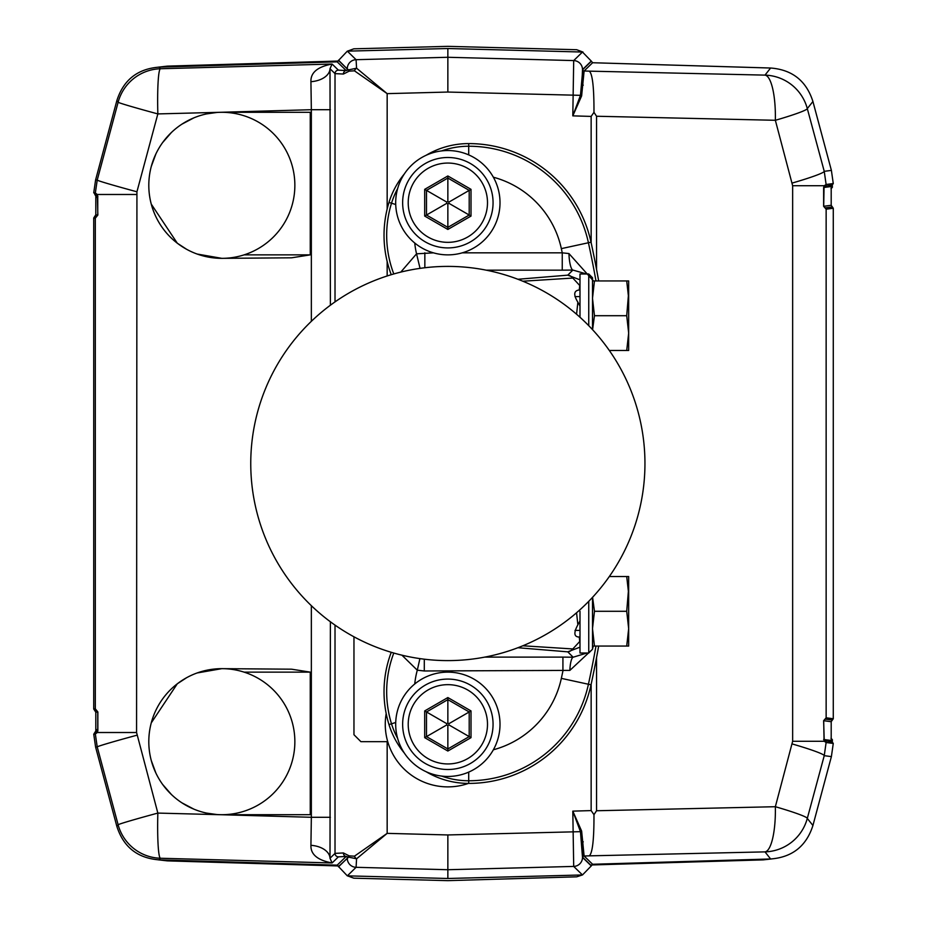 <?xml version="1.0" encoding="UTF-8"?>
<svg xmlns="http://www.w3.org/2000/svg" width="927" height="927" viewBox="0 0 927 927"><rect width="100%" height="100%" fill="white"/><g stroke="black" fill="none" stroke-linecap="round" stroke-linejoin="round"><path stroke-width="1.39" d="M199.56 254.867A73.024 73.024 0 0 1 221.831 112.294L310.255 112.294L220.267 112.294L157.845 113.917L136.929 191.785L136.57 732.515L157.845 813.083A45.203 3.94 91.6 0 0 160.441 858.251L159.166 859.874L337.173 865.158L338.517 866.548L348.633 857.139L356.571 858.796A3.476 1.935 -124 0 1 354.45 856.177L387.162 833.361L356.571 858.796L356.084 867.313L347.324 875.853L447.857 878.483L582.469 874.961L591.264 865.922L582.504 857.382L580.464 831.67L572.805 811.137L581.623 831.056L584.114 856.015L589.282 855.853C592.492 853.199 594.056 839.468 593.975 814.671L596.548 810.754L775.354 806.71L792.643 741.276L824.242 741.276L823.628 720.708L825.215 719.12L832.353 720.059L833.28 718.749L833.28 208.251L831.195 205.307L831.195 186.524L833.269 183.546L831.392 170.394L812.921 101.495C806.328 80.846 792.226 69.687 770.615 68.019L592.62 62.735L584.114 70.985L581.623 95.944L572.805 115.863L573.697 60.579L582.469 52.039L447.857 48.517L347.324 51.147L338.517 60.452L347.37 69.061L338.517 60.185M832.353 206.941L825.215 207.88L823.697 206.292L824.057 186.524L832.342 184.89M833.28 208.251L826.142 209.201L823.628 206.292L831.195 205.307M823.628 206.292L823.628 187.509L824.242 185.736L826.119 184.496L824.242 171.333L807.301 108.598L812.921 101.495M792.643 741.276L792.643 185.724L824.242 185.724A1.39 1.24 36.9 0 1 824.057 186.524M823.628 720.708L826.142 717.799L833.28 718.749M136.57 194.485L97.3 194.485L97.856 215.052L96.362 216.594L94.763 216.385L93.72 217.984L93.72 709.016L95.805 712.203L95.805 730.986L93.743 734.207L95.608 747.116L116.86 826.397C123.453 847.046 137.555 858.205 159.166 859.874M338.517 866.548L347.324 875.853M591.264 865.922L592.62 864.265L770.615 858.981C792.226 857.313 806.328 846.154 812.921 825.505L831.392 756.606L833.269 743.454L832.342 742.11L824.057 740.476L823.697 720.708L831.195 721.693L831.195 740.476L832.342 742.11M832.353 720.059L831.195 721.693M447.857 48.517L447.857 57.277L573.697 60.579A9.038 9.038 45.7 0 1 582.504 69.618L591.264 61.078L592.62 62.735M591.264 61.078L582.469 52.039M136.929 191.785A45.203 1.031 -165 0 1 97.219 180.093L118.135 102.213A45.203 45.18 -38.3 0 1 160.441 68.749A45.203 3.94 -91.6 0 0 157.845 113.917A45.203 1.031 -165 0 1 118.135 102.213L116.86 100.603C123.453 79.954 137.555 68.795 159.166 67.126L337.173 61.842L338.517 60.452M116.86 100.603L95.608 179.884L93.743 192.793L97.752 196.269L97.752 215.052L95.805 214.797L95.805 196.014L94.774 194.427M94.763 216.385L95.805 214.797M387.162 741.681L387.162 833.361L447.857 834.949L447.857 869.723L573.697 866.421L582.469 874.961M354.45 856.177L349.201 855.864L343.396 852.956L335.018 853.385L335.018 625.099M337.173 865.158L346.2 856.432L348.633 857.139A3.476 1.68 -31.4 0 1 349.201 855.864M343.396 852.956A3.476 2.92 -90.6 0 0 346.2 856.432L338.39 856.861L332.109 862.956L330 858.263L335.018 853.385A3.476 3.476 -134.1 0 0 338.39 856.861M199.56 672.133A73.024 73.024 0 0 0 221.831 814.706L310.255 814.706L220.267 814.706L311.345 817.29L310.927 845.32C310.557 854.404 317.625 860.291 332.109 862.956L160.441 858.251A45.203 45.18 -141.7 0 1 118.135 824.787L116.86 826.397M97.856 215.052L95.319 218.193L95.319 708.807L97.856 711.948L97.856 730.731L97.3 732.504L95.342 733.999L97.219 746.907L118.135 824.787A45.203 1.031 165 0 1 157.845 813.083L219.884 814.706M97.856 730.731L96.373 732.365L94.774 732.573M136.57 732.515L97.3 732.515A1.738 1.506 -147.2 0 1 97.474 731.623M93.72 709.016L95.319 708.807A1.738 1.738 82.5 0 0 96.362 710.406L97.752 711.948L97.752 730.731L95.805 730.986M97.856 711.948L95.805 712.203M95.608 179.884L97.219 180.093L95.342 193.001L97.3 194.496A1.738 1.518 147.2 0 0 97.474 195.377M337.173 61.842L346.2 70.568L348.633 69.861A3.476 1.68 31.4 0 0 349.201 71.136L354.45 70.823L387.162 93.639L356.571 68.204L356.084 59.687L347.324 51.147M220.267 112.294L311.345 109.71L310.927 81.68C310.557 72.596 317.625 66.709 332.109 64.044L338.39 70.139L346.2 70.568A3.476 2.92 90.6 0 0 343.396 74.044L349.201 71.136M346.026 70.44A1.39 1.39 134.1 0 0 347.37 69.061L348.633 69.861L356.571 68.204A3.476 1.935 124 0 0 354.45 70.823M582.77 69.595L580.464 95.33L572.805 115.863L591.148 116.408L593.975 112.329C594.056 87.532 592.492 73.801 589.282 71.147L584.114 70.985A1.39 1.39 -134.2 0 1 582.77 69.595L591.264 61.344M792.643 185.724L775.354 120.29A45.203 11.692 -88.7 0 0 764.995 75.122A45.203 45.18 38.3 0 1 807.301 108.598A45.203 3.152 -15.1 0 1 775.354 120.29L596.548 116.246L593.975 112.329M823.628 187.509L831.195 186.524M792.295 183.025A45.203 3.152 -15.1 0 0 824.242 171.333L831.392 170.394M589.282 855.853L764.995 851.878A45.203 45.18 141.7 0 0 807.301 818.402A45.203 3.152 15.1 0 0 775.354 806.71A45.203 11.692 88.7 0 1 764.995 851.878L770.615 858.981M583.268 841.843A1.39 0.95 178.6 0 0 581.913 842.794L582.77 857.405L591.264 865.656M447.857 878.483L447.857 869.723L356.084 867.313A9.038 9.038 -134.3 0 1 347.277 858.286L338.517 866.815M593.975 814.671L591.148 810.592L572.805 811.137L573.697 866.421A9.038 9.038 134.3 0 0 582.504 857.382M581.623 95.944A1.39 0.603 -162.5 0 1 580.464 95.33L447.857 92.051L447.857 57.277L356.084 59.687A9.038 9.038 -45.7 0 0 347.277 68.714M335.018 301.901L335.018 73.615L343.396 74.044M310.927 845.32A20.869 13.013 -178.8 0 1 330 858.263L330.383 621.762M310.255 112.294L310.255 254.867L291.588 257.81L221.831 258.343L197.115 254.033M186.64 249.305L177.358 243.245M177.266 243.164L151.263 204.114M151.263 166.524L155.875 153.986M162.677 142.503L171.472 132.434M181.97 124.137L193.813 117.891M206.605 113.905L216.779 112.468M151.263 760.476L155.875 773.014M162.677 784.497L171.472 794.566M181.97 802.863L193.813 809.109M206.605 813.095L216.779 814.532M310.255 814.706L310.255 672.133L291.588 669.19L221.831 668.657L197.115 672.967M186.64 677.695L177.358 683.755M177.266 683.836L151.263 722.886M206.93 670.198L214.369 669.039M215.597 668.923L221.831 668.657M221.831 258.343L215.597 258.077M214.369 257.961L206.93 256.802M136.929 735.215A45.203 1.031 165 0 0 97.219 746.907L95.608 747.116M159.166 67.126L160.441 68.749L332.109 64.044L330 68.737L335.018 73.615A3.476 3.476 134.1 0 1 338.39 70.139M310.927 81.68A20.869 13.013 178.8 0 0 330 68.737L330.383 305.238M792.295 743.975A45.203 3.152 15.1 0 1 824.242 755.667L826.119 742.504L824.242 741.264A1.39 1.24 -36.8 0 0 824.057 740.476M823.628 739.491L831.195 740.476M447.857 63.627L447.857 74.334M95.527 195.029L96.883 197.416M338.39 61.055L167.289 66.13L158.355 67.161M583.002 52.063L576.664 49.722L447.857 46.35L353.813 48.818L347.486 51.147M770.766 68.03L609.468 63.245M830.998 188.726L832.388 187.3L832.272 184.925M832.272 742.075L832.388 739.7L830.998 738.274M591.438 864.972L763.188 859.874L771.681 858.935M347.486 875.853L353.813 878.182L447.857 880.65L576.698 876.826L582.399 874.961M158.355 859.839L167.289 860.87L338.39 865.945M96.883 729.584L95.527 731.971M294.856 185.319A73.024 73.024 0 0 1 221.831 258.343A73.024 73.024 0 0 1 148.807 185.319A73.024 73.024 0 0 1 221.831 112.294A73.024 73.024 0 0 1 294.856 185.319M294.856 741.681A73.024 73.024 0 0 1 221.831 814.706A73.024 73.024 0 0 1 148.807 741.681A73.024 73.024 0 0 1 221.831 668.657A73.024 73.024 0 0 1 294.856 741.681M386.188 713.581A62.596 62.596 0 0 0 468.425 783.408M250.754 463.5A197.103 197.103 0 0 0 447.857 660.603A197.103 197.103 0 0 0 644.949 463.5A197.103 197.103 0 0 0 447.857 266.397A197.103 197.103 0 0 0 250.754 463.5M353.963 636.803L353.963 734.729L360.916 741.681L387.729 741.681M391.252 652.295A111.275 111.275 0 0 0 388.981 724.578A83.453 83.453 0 0 0 404.357 753.083M426.061 771.681A83.453 83.453 0 0 0 468.714 783.408A125.145 125.145 0 0 0 591.02 684.81A1043.176 1043.176 0 0 0 598.668 646.061M598.668 280.939A1043.176 1043.176 0 0 0 591.02 242.19A125.145 125.145 0 0 0 468.714 143.592A83.453 83.453 0 0 0 426.061 155.319M404.357 173.917A83.453 83.453 0 0 0 388.981 202.422A111.275 111.275 0 0 0 391.252 274.705M433.465 252.839L416.547 253.824L400.788 272.098M401.912 655.169L417.301 670.198L424.299 670.974L424.299 659.19M424.299 670.974L569.873 670.395L592.457 649.306M592.504 649.143L593.292 646.061M593.454 280.939L568.946 253.558L562.249 252.839L562.249 270.163L486.165 270.163M569.873 670.395A13.905 3.291 91.2 0 1 573.141 657.22L586.976 653.014M493.349 749.792A94.786 94.786 0 0 0 561.345 678.367A1012.817 1012.817 0 0 0 562.921 670.974L562.921 657.116L573.141 657.22L567.764 651.843A10.429 7.729 -84.5 0 0 572.816 648.946L522.816 645.783M414.751 683.987A80.916 80.916 0 0 1 417.301 670.198L419.908 658.61M414.751 243.013A80.916 80.916 0 0 0 416.547 253.824L420.047 268.378M424.844 252.839L424.844 267.752M568.946 253.558A17.381 3.94 -91.2 0 0 572.863 270.058L562.249 270.163M586.617 273.986L572.863 270.058L567.764 275.157L517.915 279.27M579.989 317.254L579.989 273.986L588.749 273.986L588.749 325.678M579.989 611.287L579.989 653.014L588.749 653.014L588.749 601.322M579.989 306.061L577.869 302.19C573.303 294.716 573.767 290.638 579.248 289.966L579.989 289.827M579.248 289.966L579.757 285.539L572.816 278.054L522.816 281.217M576.571 314.241L577.869 302.19M576.571 612.759L577.869 624.81L579.989 620.939M579.989 637.173L579.248 637.034L579.757 641.461L572.816 648.946M579.248 637.034C573.952 636.942 573.5 632.863 577.869 624.81M579.989 279.827L567.764 275.157A10.429 7.729 -95.5 0 1 572.816 278.054M579.989 647.173L567.764 651.843L517.915 647.73M579.989 630.406L574.995 630.406M574.995 296.594L579.989 296.594M395.69 724.3A52.155 52.155 0 0 1 447.857 672.133A52.155 52.155 0 0 1 500.012 724.3A52.155 52.155 0 0 1 447.857 776.455A52.155 52.155 0 0 1 395.69 724.3M395.69 202.7A52.155 52.155 0 0 1 447.857 150.545A52.155 52.155 0 0 1 500.012 202.7A52.155 52.155 0 0 1 447.857 254.867A52.155 52.155 0 0 1 395.69 202.7M447.857 679.085A45.203 45.203 0 0 0 402.642 724.3A45.203 45.203 0 0 0 447.857 769.503A45.203 45.203 0 0 0 493.06 724.3A45.203 45.203 0 0 0 447.857 679.085M447.857 684.659A39.641 39.641 0 0 1 487.498 724.3A39.641 39.641 0 0 1 447.857 763.941A39.641 39.641 0 0 1 408.216 724.3A39.641 39.641 0 0 1 447.857 684.659M447.857 751.032L471.009 737.66L471.009 710.928L447.857 697.556L424.693 710.928L424.693 737.66L447.857 751.032L447.857 748.946L469.201 736.617L469.201 711.971L447.857 699.642L426.501 711.971L426.501 736.617L447.857 748.946L447.857 725.528L448.923 724.914L448.923 723.674L447.857 723.06L446.779 723.674L446.779 724.914L447.857 725.528M424.693 737.66L446.779 724.914M424.693 710.928L446.779 723.674M447.857 697.556L447.857 723.06M471.009 710.928L448.923 723.674M471.009 737.66L448.923 724.914M447.857 157.497A45.203 45.203 0 0 0 402.642 202.7A45.203 45.203 0 0 0 447.857 247.915A45.203 45.203 0 0 0 493.06 202.7A45.203 45.203 0 0 0 447.857 157.497M447.857 163.059A39.641 39.641 0 0 1 487.498 202.7A39.641 39.641 0 0 1 447.857 242.341A39.641 39.641 0 0 1 408.216 202.7A39.641 39.641 0 0 1 447.857 163.059M447.857 229.444L471.009 216.072L471.009 189.34L447.857 175.968L424.693 189.34L424.693 216.072L447.857 229.444L447.857 227.358L469.201 215.029L469.201 190.383L447.857 178.054L426.501 190.383L426.501 215.029L447.857 227.358L447.857 203.94L448.923 203.326L448.923 202.086L447.857 201.472L446.779 202.086L446.779 203.326L447.857 203.94M424.693 216.072L446.779 203.326M424.693 189.34L446.779 202.086M447.857 175.968L447.857 201.472M471.009 189.34L448.923 202.086M471.009 216.072L448.923 203.326M588.749 273.986L592.504 277.741L592.504 329.618M592.504 597.382L592.504 649.259L588.749 653.014M592.504 280.939L628.668 280.939L628.668 350.487L609.329 350.487M628.668 339.189L628.668 333.106L628.668 339.189M626.71 280.939L628.668 298.332L628.668 292.248L626.71 315.713L628.668 333.106L626.71 350.487M626.71 315.713L594.462 315.713L592.585 329.711M594.462 280.939L592.504 298.332L594.462 315.713M609.329 576.513L628.668 576.513L628.668 646.061L592.504 646.061M628.668 634.752L628.668 628.668L628.668 634.752M626.71 576.513L628.668 593.894L628.668 587.811L626.71 611.287L628.668 628.668L626.71 646.061M626.71 611.287L594.462 611.287L592.504 628.668L594.462 646.061M592.585 597.289L594.462 611.287M825.215 719.12A1.39 1.39 97.5 0 0 826.142 717.799L826.142 209.201A1.39 1.39 -97.5 0 0 825.215 207.88M387.162 275.979L387.162 261.472M387.162 209.027L387.162 93.639L447.857 92.051M591.148 810.592L591.148 684.184M591.148 242.816L591.148 116.408M447.857 834.949L580.464 831.67A1.39 0.603 162.5 0 1 581.623 831.056M346.026 856.56A1.39 1.39 45.8 0 1 347.37 857.938L347.277 858.286M96.373 732.365A1.738 1.738 -97.5 0 0 95.342 733.999L93.743 734.207M94.763 710.615L96.362 710.406M96.362 216.594A1.738 1.738 -82.5 0 0 95.319 218.193L93.72 217.984M97.856 196.269L95.805 196.014M93.743 192.793L95.342 193.001A1.738 1.738 97.5 0 0 96.373 194.635M583.268 85.157A1.39 0.95 -178.6 0 1 581.913 84.206L582.504 69.618M589.282 71.147L764.995 75.122L770.615 68.019M825.204 185.829A1.39 1.39 82.5 0 0 826.119 184.496L833.269 183.546M596.548 810.754L596.548 657.567M596.548 269.433L596.548 116.246M831.392 756.606L824.242 755.667L807.301 818.402L812.921 825.505M582.77 857.405A1.39 1.39 134.1 0 1 584.114 856.015L592.62 864.265M330.383 109.71L311.345 109.71L311.345 321.333M311.345 605.667L311.345 817.29L330.383 817.29M310.255 672.133L244.091 672.133M244.091 254.867L310.255 254.867M833.269 743.454L826.119 742.504A1.39 1.39 -82.5 0 0 825.204 741.171M393.801 273.963A108.621 108.621 0 0 1 391.507 203.21L388.981 202.422M468.714 143.592L468.714 146.234A80.811 80.811 0 0 0 441.6 150.927M397.637 188.61A80.811 80.811 0 0 0 391.507 203.21L395.725 204.508M468.714 154.902L468.714 146.234A122.503 122.503 0 0 1 588.425 242.747L561.345 248.633A94.786 94.786 0 0 0 493.349 177.208M561.345 248.633A1012.817 1012.817 0 0 1 562.249 252.839L462.237 252.839M591.02 242.19L588.425 242.747A1040.534 1040.534 0 0 1 595.98 280.939M591.02 684.81L588.425 684.253A1040.534 1040.534 0 0 0 595.98 646.061M561.345 678.367L588.425 684.253A122.503 122.503 0 0 1 468.714 780.766A80.811 80.811 0 0 1 441.6 776.073M484.74 657.116L562.921 657.116M388.981 724.578L391.507 723.79A108.621 108.621 0 0 1 393.801 653.037M395.725 722.492L391.507 723.79A80.811 80.811 0 0 0 397.637 738.39M468.714 772.098L468.714 783.408"/></g></svg>
